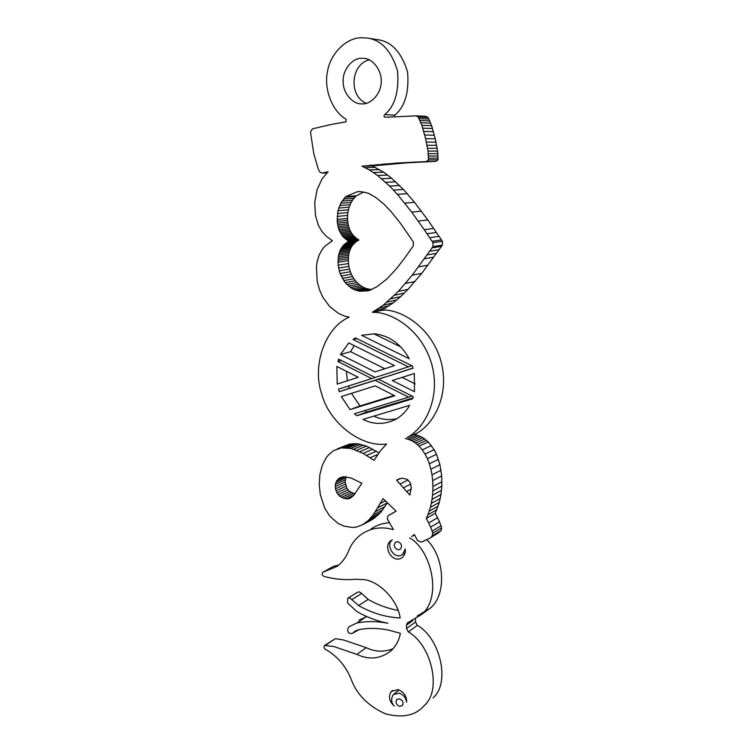 <?xml version="1.0" encoding="UTF-8"?>
<svg xmlns="http://www.w3.org/2000/svg" width="754" height="754" viewBox="0 0 754 754"><rect width="100%" height="100%" fill="white"/><g stroke="black" fill="none" stroke-linecap="round" stroke-linejoin="round"><path stroke-width="1.13" d="M391.383 691.409C388.103 696.225 389.064 701.126 394.267 706.121C391.156 702.69 390.808 698.873 393.239 694.67L398.979 693.115C403.296 694.509 405.841 697.535 406.632 702.2C406.708 695.98 403.814 691.795 397.933 689.646L391.383 691.409L392.636 690.4M361.656 58.246L364.05 58.341C373.616 58.869 382.155 71.507 381.166 82.054C381.222 93.27 371.307 104.401 362.382 103.882L361.543 103.882C352.08 104.203 342.58 92.101 343.155 81.178C342.561 70.009 352.316 57.898 361.656 58.246M397.848 541.702C401.618 543.455 402.447 545.943 400.355 549.157L397.933 549.751C394.154 547.969 393.334 545.472 395.464 542.267L397.848 541.702M399.507 698.807C402.872 700.438 403.824 702.709 402.363 705.621L399.582 706.394C396.208 704.754 395.266 702.474 396.755 699.561L399.507 698.807M398.489 690.419L398.451 689.778M361.59 335.304L374.465 333.815C389.262 335.539 400.864 343.843 409.252 358.744L361.59 335.304M363.72 191.912L356.397 195.795L346.001 196.502L357.349 191.714L360.242 191.573L368.103 193.147L375.567 197.322L383.409 203.665L390.94 211.45L400.167 222.92L413.343 241.902L413.352 245.766L404.596 258.236L396.227 268.989L386.83 279.037L376.802 286.793L368.838 290.733L359.658 291.289L369.733 289.263L372.052 289.498M372.353 312.26L384.05 310.007C401.731 310.064 431.429 327.085 441.099 361.6C450.195 396.302 432.466 425.379 416.491 433.39L407.151 437.471C423.277 429.384 441.147 399.94 431.891 364.729C422.07 329.705 392.014 312.42 374.154 312.344L372.353 312.26L383.268 305.21L398.338 291.421L412.202 275.191L432.994 246.586L433.003 242.684L424.2 229.668L411.731 212.119L397.377 194.334L389.63 186.078L377.594 175.475L369.394 169.933L361.986 166.182L397.377 163.024L426.161 161.582L428.498 159.914L427.999 151.102L425.605 138.642L421.891 125.324L418.253 117.03L416.076 115.852L385.096 117.266C383.758 116.616 383.635 115.73 384.728 114.636C394.926 106.031 399.186 91.413 397.518 70.782C391.298 50.763 381.175 39.839 367.16 38.039L361.336 37.728C345.954 37.747 330.007 54.128 327.434 71.894C323.73 89.387 332.533 111.677 346.124 119.245L345.973 121.856L331.741 124.335L312.41 128.868L310.478 132.035L313.777 153.637L318.301 169.179L319.668 171.893L321.883 173.062L328.075 171.742L322.109 178.821L317.066 189.697L314.738 202.553L315.492 215.578L318.358 225.229L321.854 231.337L326.548 236.511L332.41 240.752L325.106 246.021L322.278 249.329L319.083 255.154L317.085 261.949L316.435 267.067L317.217 281.534L319.489 289.809L322.872 297.312L329.734 306.595L338.339 313.315L344.757 316.143L349.272 317.132C325.172 327.311 311.902 365.473 321.609 393.607C328.885 422.438 360.836 447.659 386.613 444.04L380.591 450.553L374.012 460.383L363.202 453.39L350.761 448.404L341.308 447.895L333.645 450.619L328.848 454.521L326.18 457.744L322.175 465.604L319.847 474.813L319.253 484.803L320.28 494.539L324.776 508.3L329.715 516.047L338.028 523.436L344.022 526.122L352.344 527.451L356.029 527.169L362.721 524.661L368.47 520.335L373.268 514.859L383.07 498.63L396.133 511.174L388.037 515.745L387.273 518.865L393.437 529.619L387.971 528.403C378.31 526.905 369.432 528.865 361.345 534.294C355.436 538.667 351.194 544.209 348.612 550.92C346.105 557.291 342.231 562.446 337.01 566.386L322.816 572.295C321.656 573.935 322.043 575.311 323.984 576.414C334.512 579.27 345.002 580.222 355.464 579.26L364.059 579.647C379.714 581.391 397.792 600.438 400.176 617.969C385.812 617.281 371.967 613.143 358.612 605.547L349.743 597.847L347.754 598.308L347.537 602.88L356.689 611.437C366.717 617.187 377.132 621.126 387.942 623.256C377.123 621.192 366.774 621.098 356.906 622.974L349.611 626.451L348.046 627.988C347.066 632.191 348.565 633.982 352.533 633.351L357.443 630.033M367.16 38.039L377.631 39.67C391.486 41.461 401.477 52.215 407.594 71.941C409.215 92.261 404.964 106.653 394.87 115.126L384.728 114.636M348.207 598.026L357.368 592.314L359.338 591.852L361.656 593.436L352.09 599.458M357.245 630.099L352.74 633.153L359.055 629.609C368.272 627.894 377.933 628.007 388.027 629.958L400.336 633.294C399.234 639.816 396.293 645.509 391.514 650.391C380.836 658.949 369.281 660.278 356.859 654.378L333.579 646.442L324.512 645.49C323.56 646.809 323.852 648.072 325.37 649.269C337.132 655.895 345.718 665.886 351.157 679.26C356.84 694.641 368.32 706.178 385.596 713.878C402.89 718.317 415.812 715.499 424.37 705.414L426.641 703.444M324.786 645.301L335.389 638.657L343.221 639.91L366.284 647.677L356.859 654.378M393.088 648.742C383.89 652.276 374.955 651.927 366.284 647.677M359.158 620.108L366.821 616.574M398.093 610.391C387.669 608.516 377.679 604.859 368.112 599.43L361.656 593.436M323.108 572.135L333.343 566.414L323.466 572.032M338.669 565.066L333.343 566.414M370.959 529.054C376.406 525.265 382.466 523.172 389.13 522.776M385.483 500.844L380.402 503.474M362.721 524.661L372.335 519.544L380.544 512.682L387.368 502.843L377.867 507.781M385.021 506.594L375.501 511.58M382.806 509.836L373.268 514.859M380.544 512.682L370.996 517.744M378.037 515.255L368.47 520.335M375.303 517.546L365.709 522.654M378.942 452.834L366.51 446.114L357.896 443.795L349.234 444.181L337.292 448.884M349.234 444.181L339.262 448.291M351.26 443.795L341.308 447.895M353.381 443.606L343.438 447.706M355.586 443.616L345.671 447.716M357.896 443.795L347.999 447.914M360.629 444.276L350.761 448.404M363.494 445.058L353.654 449.196M366.51 446.114L356.699 450.279M369.658 447.508L359.884 451.693M372.947 449.177L363.202 453.39M376.359 451.175L366.651 455.425M377.82 454.398L370.261 457.744M394.125 116.597L394.87 115.126M428.498 159.914L438.083 159.735L437.603 151.054L435.256 138.783L431.608 125.664L428.027 117.492L418.253 117.03M428.046 117.52L418.281 117.059M428.941 119.057L419.177 118.623M429.827 120.932L420.082 120.517M430.713 123.128L420.986 122.751M431.608 125.664L421.891 125.324M432.523 128.491L422.824 128.199M433.446 131.686L423.757 131.441M434.389 135.211L424.719 135.013M435.256 138.783L425.605 138.642M436.029 142.157L426.396 142.072M436.66 145.315L427.037 145.277M437.188 148.284L427.575 148.293M437.603 151.054L427.999 151.102M437.895 153.599L428.3 153.693M438.093 155.927L428.508 156.05M438.149 158.067L428.564 158.217M433.003 242.684L442.391 241.289L427.81 219.98L414.53 202.317L403.447 189.471L391.722 178.293L383.673 172.185L372.269 165.918L407.301 162.798L435.765 161.375L426.161 161.582M422.146 161.94L412.391 162.148M407.301 162.798L397.377 163.024M393.296 163.816L383.23 164.052M380.082 165.003L369.875 165.258M372.269 165.918L361.986 166.182M375.492 167.35L365.238 167.633M379.601 169.612L369.394 169.933M383.673 172.185L373.522 172.543M387.707 175.069L377.594 175.475M391.722 178.293L381.665 178.745M395.68 181.799L385.671 182.308M399.592 185.522L389.63 186.078M403.447 189.471L393.531 190.083M407.235 193.655L397.377 194.334M414.53 202.317L404.766 203.128M421.411 211.167L411.731 212.119M427.81 219.98L418.216 221.054M433.71 228.462L424.2 229.668M382.269 309.922L393.088 302.957L400.657 296.633L408.018 289.348L421.759 273.344L442.381 245.135L432.994 246.586M433.814 257.171L424.351 258.801M428.018 265.182L418.508 266.916M421.759 273.344L412.202 275.191M415.086 281.496L405.464 283.457M408.018 289.348L398.338 291.421M404.361 293.108L394.653 295.229M400.657 296.633L390.911 298.801M396.896 299.913L387.113 302.118M393.088 302.957L383.268 305.21M389.224 305.738L379.375 308.028M385.36 308.226L375.473 310.535M414.54 534.85L411.675 536.537L414.37 534.539L417.537 540.533L421.156 542.145L429.214 538.516L438.149 533.069L440.967 530.59L432.061 536.009L432.702 533.248L441.618 527.857L439.563 521.834L435.284 513.286L439.337 502.324L440.996 494.454L441.806 486.113L441.674 475.915L439.931 464.671L436.481 454.285L434.144 449.704L428.244 441.957L422.853 437.659L416.745 434.964L407.414 439.064L405.228 438.545M416.745 434.964L414.587 434.455M418.847 435.671L409.535 439.789L407.414 439.064M420.883 436.575L411.599 440.704L409.535 439.789M422.853 437.659L413.588 441.806L411.599 440.704M424.738 438.913L415.492 443.079L413.588 441.806M426.538 440.355L417.311 444.54L415.492 443.079M428.244 441.957L419.045 446.17L417.311 444.54M431.382 445.595L422.221 449.865L419.045 446.17M434.144 449.704L425.02 454.04L422.221 449.865M436.481 454.285L427.386 458.686L425.02 454.04M438.432 459.309L429.365 463.785L427.386 458.686M439.931 464.671L430.892 469.214L429.365 463.785M441.033 470.213L432.014 474.841L430.892 469.214M441.674 475.915L432.673 480.618L432.014 474.841M441.91 481.797L432.928 486.584L432.673 480.618M441.806 486.113L432.824 490.958L432.928 486.584M441.505 490.326L432.523 495.218L432.824 490.958M440.996 494.454L432.023 499.402L432.523 495.218M440.27 498.441L431.288 503.436L432.023 499.402M439.337 502.324L430.355 507.367L431.288 503.436M438.187 506.085L429.196 511.184L430.355 507.367M436.83 509.742L427.838 514.888L429.196 511.184M435.284 513.286L426.283 518.469L427.838 514.888M437.64 517.687L428.668 522.937L426.283 518.469M439.563 521.834L430.619 527.14L428.668 522.937M441.024 525.736L432.108 531.099L430.619 527.14M432.702 533.248L432.108 531.099M440.967 530.59L432.231 535.811M439.968 531.627L432.061 536.009M439.035 532.437L431.052 537.065M429.214 538.516L430.11 537.885M414.606 534.954L411.675 536.537M409.648 537.885C431.429 549.845 442.692 598.403 421.071 614.783L407.33 622.983L406.472 625.141L406.5 628.553L408.31 631.937C430.977 644.387 442.344 689.853 424.37 705.414M426.726 539.741C444.502 556.339 447.263 595.057 429.959 608.384L417.235 615.99M433.079 697.893C450.901 682.455 439.723 637.592 417.301 625.358L415.511 622.022L415.492 619.081M356.397 195.795L355.53 196.577L345.134 197.294L340.789 203.212L337.981 210.743L337.208 221.327L338.904 229.734L342.721 236.379L348.706 241.337L343.89 244.777L340.516 249.414L338.555 255.22L338.009 262.213L338.593 268.075L340.073 273.504L345.153 282.646L352.467 288.857L359.658 291.289M346.001 196.502L345.134 197.294M355.53 196.577L353.937 198.33L343.522 199.065M353.937 198.33L352.504 200.281L342.08 201.045M352.504 200.281L351.223 202.421L340.789 203.212M351.223 202.421L350.12 204.72L339.686 205.54M350.12 204.72L349.177 207.209L338.734 208.066M349.177 207.209L348.433 209.848L337.981 210.743M348.433 209.848L347.914 212.59L337.462 213.533M347.914 212.59L347.613 215.437L337.17 216.417M347.613 215.437L347.566 218.415L337.123 219.433M347.566 218.415L347.641 220.281L337.208 221.327M347.641 220.281L347.811 222.081L337.377 223.156M347.811 222.081L348.056 223.806L337.632 224.909M348.056 223.806L348.386 225.455L337.971 226.577M348.386 225.455L348.8 227.039L338.395 228.179M348.8 227.039L349.309 228.566L338.904 229.734M349.309 228.566L349.884 230.017L339.498 231.195M349.884 230.017L350.563 231.403L340.177 232.609M350.563 231.403L351.317 232.713L340.94 233.938M351.317 232.713L352.146 233.947L341.788 235.191M352.146 233.947L353.07 235.125L342.721 236.379M353.07 235.125L354.078 236.238L343.739 237.51M354.078 236.238L355.181 237.274L344.861 238.566M355.181 237.274L356.359 238.255L346.058 239.565M356.359 238.255L357.622 239.159L347.33 240.479M357.622 239.159L358.989 240.008L348.706 241.337M358.989 240.008L357.65 240.752L347.358 242.091M357.65 240.752L356.425 241.553L346.114 242.911M356.425 241.553L355.275 242.449L344.955 243.815M355.275 242.449L354.21 243.401L343.89 244.777M354.21 243.401L353.24 244.437L342.91 245.832M353.24 244.437L352.354 245.54L342.024 246.944M352.354 245.54L351.571 246.728L341.223 248.151M351.571 246.728L350.864 247.972L340.516 249.414M350.864 247.972L350.242 249.301L339.894 250.762M350.242 249.301L349.715 250.696L339.366 252.175M349.715 250.696L349.272 252.156L338.923 253.655M349.272 252.156L348.913 253.702L338.555 255.22M348.913 253.702L348.65 255.323L338.292 256.869M348.65 255.323L348.461 257.01L338.112 258.575M348.461 257.01L348.367 258.763L338.018 260.356M348.367 258.763L348.357 260.601L338.009 262.213M348.357 260.601L348.518 263.532L338.178 265.191M348.518 263.532L348.923 266.369L338.593 268.075M348.923 266.369L349.536 269.093L339.215 270.827M349.536 269.093L350.374 271.732L340.073 273.504M350.374 271.732L351.402 274.239L341.11 276.049M351.402 274.239L352.57 276.577L342.297 278.424M352.57 276.577L353.909 278.744L343.654 280.62M353.909 278.744L355.398 280.742L345.153 282.646M355.398 280.742L357.028 282.571L346.812 284.494M357.028 282.571L358.763 284.192L348.565 286.152M358.763 284.192L360.629 285.625L350.459 287.604M360.629 285.625L362.617 286.869L352.467 288.857M362.617 286.869L364.691 287.887L354.559 289.904M364.691 287.887L366.802 288.65L356.689 290.676M366.802 288.65L368.951 289.168L358.866 291.204M396.764 418.753C388.659 420.383 381.024 419.516 373.843 416.133M409.629 405.341C406.359 411.269 401.675 415.963 395.586 419.431C384.493 424.738 373.626 424.728 362.994 419.394L409.629 405.341M412.372 365.973L413.088 368.197L378.508 379.215L413.296 396.727L412.627 398.791L356.915 415.727L354.38 413.748L408.63 397.179L375.134 380.289L339.291 391.703L338.471 389.205L371.722 378.565L337.886 361.505L338.612 359.121L375.087 377.49L408.376 366.84L353.023 339.47L355.53 337.924L412.372 365.973M356.689 338.489L353.023 339.47M411.825 365.699L408.376 366.84M341.336 360.497L337.886 361.505M375.049 377.471L371.722 378.565M384.955 377.057L349.385 388.338L348.602 385.963M349.385 388.338L339.291 391.703M384.889 377.019L375.134 380.289M411.816 395.982L408.63 397.179M412.9 397.98L366.793 412.014L364.87 410.544M366.793 412.014L356.915 415.727M413.041 368.046L378.508 379.215M414.351 373.513L414.483 391.684L392.203 380.506L414.351 373.513M384.785 368.725L350.601 351.675L354.154 345.596M350.601 351.675L340.45 354.55L348.763 342.929L394.465 365.605L375.011 371.882L340.45 354.55M347.34 380.817L346.397 371.288M337.217 384.078L336.849 366.453L358.254 377.292L337.217 384.078M350.035 409.573L394.785 395.784L375.209 385.878L341.317 396.576L350.035 409.573L359.988 405.954L351.487 393.371M359.988 405.954L394.097 395.435M401.901 478.177L406.981 479.252L410.176 482.635L411.288 487.706L409.808 495.076L396.566 480.138L401.901 478.177M399.705 478.592L396.566 480.138M408.074 480.015L400.167 483.983M410.742 484.077L403.569 487.734M411.232 489.129L406.774 491.438M343.947 476.698L351.194 478.064L361.911 483.239L353.749 495.397L349.997 498.309L348.112 498.894L343.739 498.347L339.715 496.207L336.915 492.833L335.455 488.79L335.379 484.388L336.821 480.618L339.743 477.8L343.947 476.698M342.995 476.839L338.103 479.054M345.313 476.764L336.821 480.618M355.011 493.908L349.592 491.495L346.831 488.168L345.172 481.985L345.841 477.876L335.898 482.409M345.841 477.876L346.388 476.82M345.323 479.836L335.379 484.388M345.172 481.985L335.238 486.566M345.389 484.172L335.455 488.79M345.945 486.236L336.02 490.873M346.831 488.168L336.915 492.833M348.046 489.949L338.15 494.643M349.592 491.495L339.715 496.207M351.421 492.711L341.562 497.442M353.579 493.597L343.739 498.347M353.975 495.133L346.209 498.894M352.071 496.961L348.112 498.894M402.664 554.303L405.228 549.035C405.812 552.107 404.879 554.887 402.429 557.357C393.522 564.614 382.24 547.762 390.619 540.788L392.344 539.826C385.011 545.123 394.728 560.825 402.664 554.303L405.143 552.795M368.951 289.168L369.733 289.263M415.237 383.918L402.118 377.377M373.833 333.777L400.911 347.019M366.369 103.307C348.207 96.22 350.855 63.656 369.394 59.915M438.083 159.735L435.765 161.375M442.391 241.289L442.381 245.135M441.618 527.857L441.147 530.392M416.378 115.871L425.944 116.333L428.027 117.492M335.389 638.657L325.671 645.16M366.397 616.659L356.906 622.974M368.112 599.43L358.612 605.547M393.305 512.89L388.31 515.576M322.165 173.024L326.878 172.864M436.453 232.515L426.971 233.778M439.035 236.351L429.591 237.68M441.467 239.913L432.061 241.299M441.476 246.379L432.08 247.849M439.073 249.744L429.648 251.261M436.509 253.344L427.075 254.909M412.89 620.523L406.472 625.141M415.511 622.022L406.5 628.553M417.301 625.358L408.31 631.937M357.349 191.714L359.696 191.563M416.491 433.39L407.151 437.471M355.954 630.664L353.749 632.154M421.071 614.783L429.959 608.384M407.839 622.615L407.33 622.983M392.146 539.902L390.619 540.788M396.755 699.561L397.273 699.137M395.464 542.267L396.104 541.89M399.054 689.967L394.333 693.793M435.84 161.375L426.236 161.573M425.944 116.333L416.151 115.852M326.84 172.902L321.883 173.062"/></g></svg>
